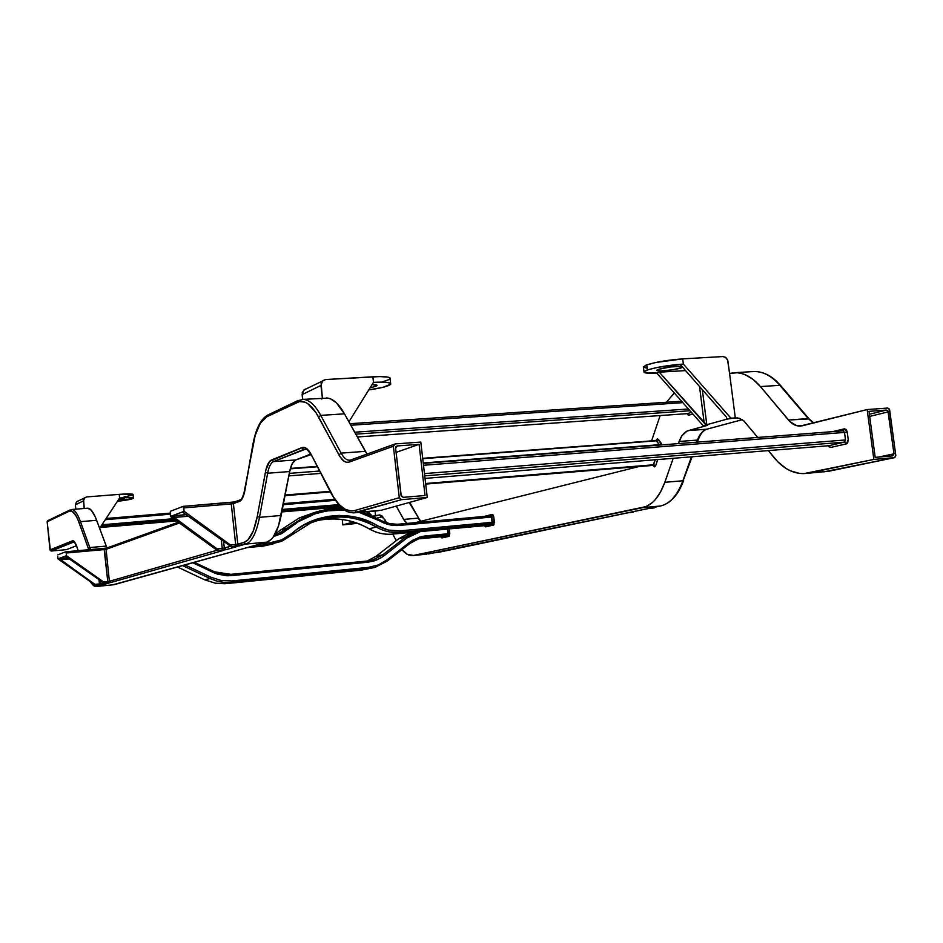<?xml version="1.0" encoding="UTF-8"?>
<svg xmlns="http://www.w3.org/2000/svg" width="943" height="943" viewBox="0 0 943 943"><rect width="100%" height="100%" fill="white"/><g stroke="black" fill="none" stroke-linecap="round" stroke-linejoin="round"><path stroke-width="1.41" d="M376.116 386.217L370.08 387.821L376.116 386.217L375.951 384.815L376.116 386.217L377.047 385.581L372.108 384.555C375.738 384.579 377.377 384.933 377.023 385.616L376.116 386.217M124.099 499.283L117.981 500.462L124.358 499.106L119.018 498.882L124.099 499.283M680.999 367.947C674.705 370.198 655.267 372.025 656.906 370.198L658.65 369.291L657.023 370.552L661.196 370.941L673.031 369.727L682.095 367.522L680.999 367.947L680.787 366.285L680.999 367.947M646.745 364.835L643.409 367.263L645.578 365.271L655.633 362.501L682.697 358.882L683.357 364.057L730.86 418.114L738.793 418.138L743.591 420.637L757.724 437.434L743.768 420.79L739.253 418.268L733.937 418.162L737.532 417.902L733.937 418.162L735.292 417.796L729.564 373.393L735.292 417.796L727.088 419.14L730.86 418.114L683.357 364.057L680.622 364.976L726.287 416.9L680.622 364.976L683.357 364.057L682.697 358.882L722.939 356.56L682.697 358.882C668.104 359.978 656.128 361.959 646.745 364.835L647.393 369.962L646.745 364.835M656.705 373.063C647.841 373.534 643.597 373.11 643.975 371.754L648.784 369.515L658.544 367.216L683.357 364.057C668.764 365.153 656.776 367.122 647.393 369.962L644.116 371.577L644.776 372.721L656.705 373.063L703.195 425.682L727.088 419.14L726.287 416.9L727.088 419.14L703.195 425.682L707.533 425.364L703.195 425.682L656.705 373.063L659.31 372.179L656.705 373.063M653.57 464.781L655.68 465.642L654.642 466.856L653.063 465.382L653.57 464.781L425.623 483.5L653.57 464.781L655.291 459.76L653.063 465.382L654.642 466.856L652.792 465.418L654.642 466.856L655.68 465.642L653.57 464.781M382.363 381.891L389.105 379.569M389.742 379.133L390.096 377.99L388.068 377.141L379.935 376.575L325.63 379.534L372.85 376.799L373.487 382.351L348.91 421.804L373.487 382.351C385.569 381.762 391.31 382.386 390.732 384.225L390.308 383.153L386.111 382.292L373.487 382.351L372.85 376.799C384.933 376.233 390.673 376.882 390.096 378.756L390.626 383.377M368.76 389.942L382.976 387.314L390.756 384.19C388.622 386.194 381.29 388.092 368.76 389.942M124.111 496.82L125.761 496.56M127.128 496.324L132.574 494.969M133.116 494.438L122.637 494.108L86.721 496.926L119.219 494.356L119.596 497.998L99.628 528.328L119.596 497.998C128.849 497.326 133.47 497.409 133.458 498.246C132.091 499.201 126.739 500.226 117.415 501.322L133.482 498.21L129.934 497.55L119.596 497.998L119.219 494.356C128.46 493.684 133.081 493.778 133.081 494.639L133.434 497.987M308.832 454.809L310.978 454.656L295.748 459.925L308.832 454.809M112.83 584.813L266.786 542.154L245.604 544.099L232.096 546.704L230.516 545.03L235.667 544.559L231.271 503.951L239.322 501.511C241.856 500.474 243.742 496.643 244.968 490.042L252.712 446.157C255.636 430.079 260.351 420.272 266.845 416.735L296.809 402.413C304.07 399.195 311.343 404.087 318.616 417.089L338.914 454.856C342.179 460.773 345.598 463.19 349.181 462.094L393.372 446.228L399.29 497.692L401.529 499.672L356.796 512.414L354.674 510.564L356.796 512.414L381.243 510.281L427.25 497.48L401.529 499.672L399.29 497.692L354.674 510.564C346.246 512.485 338.337 506.462 330.922 492.482L311.119 454.396C308.078 448.75 304.99 446.487 301.854 447.63L303.846 449.387L306.039 449.222L303.846 449.387L273.517 461.587L295.748 459.925C293.002 461.162 290.974 465.029 289.666 471.535L292.165 463.744L295.748 459.925L273.517 461.587L305.591 449.127C305.945 448.137 307.795 450.07 311.131 454.939L307.701 449.481L305.332 447.748L302.986 447.336L269.663 461.351L265.902 469.85L257.298 516.363L253.337 530.874L247.926 539.915L243.777 542.543L237.801 544.264L233.404 503.633L240.217 501.039L243.329 496.277L255.176 435.418L260.327 423.23L266.845 416.735L299.438 401.553L304.919 402.154L307.713 403.628L315.988 412.633L340.105 456.872L343.924 461.115L346.576 462.306L349.181 462.094L393.372 446.228L399.29 497.692L354.674 510.564L351.633 511.012L345.48 509.479L339.409 504.811L333.633 497.244L311.119 454.396L330.934 493.024C343.028 514.053 349.582 512.214 353.649 512.874L381.243 510.281L427.25 497.48L420.802 442.078L427.25 497.48L401.529 499.672L353.649 512.874M305.685 389.011L303.764 390.06L302.114 394.61L302.644 399.384L302.267 392.5L304.742 389.376M322.636 380.783L320.95 385.451L302.114 394.61L320.95 385.451L322.388 398.182L321.115 383.282L322.789 380.654L325.63 379.534L303.764 390.06M76.666 546.41L78.234 550.653L75.558 543.51L72.941 540.74L50.003 549.946L51.287 551.018L66.446 549.663L76.43 545.749L66.446 549.663L51.287 551.018L74.108 541.883M77.892 501.051L76.548 501.77L75.369 504.811L75.817 509.161L75.369 504.104L77.243 501.311M84.658 497.786L83.456 500.886L75.369 504.811L83.456 500.886L84.233 508.477L83.585 499.46L84.764 497.704L86.721 496.926L76.548 501.77M367.051 454.066L344.478 413.836L336.321 402.791L330.687 398.936L327.881 398.099L303.045 399.384C309.104 399.62 315.009 404.96 320.761 415.38L341.13 453.123L365.306 451.343L367.051 454.066M106.972 547.93L95.396 517.129L91.459 510.411L87.675 508.194L71.739 509.491C74.615 509.585 77.526 513.64 80.473 521.656L89.797 547.553L106.205 546.091L106.983 547.954M266.786 542.154L271.171 539.479L273.222 537.074L278.527 525.899L289.666 471.535L267.635 473.233C268.885 466.702 270.853 462.824 273.517 461.587L271.608 459.913L273.517 461.587C270.853 462.824 268.885 466.702 267.635 473.233L259.49 517.342L281.155 515.467L289.666 471.535L267.635 473.233L265.396 472.254L267.635 473.233L259.49 517.342C256.39 533.172 251.757 542.084 245.604 544.099L266.786 542.154C273.128 540.127 277.926 531.239 281.155 515.467L259.49 517.342L257.298 516.363L259.49 517.342C256.39 533.172 251.757 542.084 245.604 544.099L243.777 542.543L245.604 544.099L239.616 545.808L237.801 544.264L239.616 545.808L235.349 546.398L235.667 544.559L230.516 545.03L184.109 511.318L172.18 515.809L186.502 514.607L170.4 516.481L216.56 549.887L218.139 550.665L223.786 550.311L110.661 582.55L104.956 583.198L109.329 582.927L102.445 584.896L96.375 585.662L57.971 558.893L59.091 558.48L96.375 585.662L100.995 585.297L97.447 586.322L113.973 584.707L266.786 542.154M407.07 523.436L404.394 520.63L396.26 506.108L403.663 519.428L418.02 518.143L420.472 521.361L418.02 518.143L403.663 519.428L407.07 523.436M375.031 511.012L375.597 515.951L379.581 514.961L381.844 515.797L386.595 522.835L384.756 519.452L379.475 514.961L372.898 516.186L375.597 515.951L375.031 511.012M392.724 534.103L396.284 540.645L392.724 534.103M401.942 549.663L407.482 554.413L413.576 555.415L646.002 506.603L652.308 502.619L655.244 499.684L660.513 492.057L664.815 482.309L673.219 458.31L664.815 482.309C659.416 496.996 652.037 505.436 642.702 507.629L660.465 506.002L651 507.959L654.289 507.888L647.334 508.701L439.037 552.221L413.576 555.415L642.702 507.629L660.465 506.002C669.931 503.798 677.404 495.381 682.897 480.753L664.815 482.309L682.897 480.753C677.404 495.381 669.931 503.798 660.465 506.002L439.037 552.221L412.374 555.58C408.838 555.722 405.36 553.741 401.942 549.663M678.371 443.599L681.919 435.737L686.999 431.104L707.533 425.364L688.437 430.574L706.896 429.195L688.437 430.574C684.406 431.811 681.294 435.454 679.101 441.489L697.431 440.075L679.101 441.489L678.371 443.599M674.292 392.972L666.418 402.26L674.292 392.972M660.147 415.568L651.601 440.805L660.147 415.568M638.906 466.549L415.097 522.705L638.906 466.549M655.974 440.464L659.617 445.049L656.517 440.794L422.735 458.687L656.517 440.794L658.355 439.403L655.88 440.475L657.401 438.754L661.915 444.872L661.243 443.281L659.405 444.683L423.23 462.989L659.405 444.683L661.243 443.281L658.355 439.403L656.517 440.794L422.688 458.322L656.222 440.522M657.778 459.559L655.68 465.642L657.778 459.559M686.952 413.671L688.791 415.179L687.164 413.647L691.455 412.397L687.164 413.647L688.791 415.179L692.881 414.012L688.449 415.215L687.164 413.647L357.326 436.974M398.783 524.178L491.503 515.762L492.611 522.351L494.391 522.116L493.755 516.764L399.443 525.416L398.806 524.178L399.443 525.416L396.909 525.546L386.819 524.049L379.652 520.878L379.829 519.817L379.652 520.878L368.619 515.491L359.189 512.391L379.652 520.878C385.935 524.473 392.524 525.994 399.443 525.416L491.975 517.012L493.755 516.764L492.293 514.371L491.48 515.762L492.293 514.371L484.018 516.469L492.753 514.465L493.755 516.764L493.979 524.744L485.598 526.831L484.231 525.628L392.465 534.127C384.343 534.811 376.575 533.054 369.184 528.834C353.212 519.487 335.602 516.788 316.353 520.748C334.848 516.658 352.458 519.345 369.184 528.834L369.184 528.834C376.575 533.054 384.343 534.811 392.465 534.127L399.702 532.371C391.51 533.054 383.695 531.274 376.233 527.019L369.184 528.834L376.233 527.019L377.33 525.675C352.352 509.786 313.866 512.921 291.941 533.408C285.552 538.866 278.161 542.025 269.781 542.873L261.47 543.639L269.781 542.873L269.498 544.394L253.408 545.879L269.498 544.394L269.781 542.873L281.615 539.879L291.941 533.408L292.377 534.61L291.941 533.408L296.479 529.766L306.263 523.636L316.801 519.145L327.834 516.375L339.15 515.385L356.077 517.236L372.237 522.964L377.33 525.675L376.233 527.019C383.695 531.274 391.51 533.054 399.702 532.371L400.068 530.874C392.135 531.546 384.555 529.813 377.33 525.675L388.433 530.084L400.068 530.874L399.702 532.371L492.199 523.825L484.231 525.628L392.465 534.127L399.702 532.371L492.199 523.825L492.611 522.351L400.068 530.874L494.391 522.116L493.566 525.051L485.598 526.831L484.231 525.628L492.199 523.825L493.566 525.051L492.199 523.825L491.291 515.809L397.51 524.273L389.93 523.719L381.42 520.748M410.087 543.309L419.081 538.571L447.76 535.176L448.125 533.797L449.799 533.573L449.245 528.87L449.257 536.249L441.902 537.934L440.605 536.791L418.268 538.889L425.293 537.298L418.091 538.913M806.583 473.374L828.425 471.3L808.54 473.032L873.855 459.418L894.506 457.65L828.425 471.3L803.943 473.598C792.898 473.763 782.867 468.353 773.849 457.367L768.38 450.601L777.692 461.669L785.967 468.423L790.352 470.793L799.405 473.41L803.978 473.598L873.855 459.418L867.159 409.557L802.316 425.776L796.906 425.776L790.022 421.698L760.435 386.583L753.115 379.416L745.335 374.772L741.363 373.44L737.391 372.756L729.564 373.393L735.127 372.674C744.051 372.685 752.49 377.318 760.435 386.583L779.861 385.31L808.186 418.562L813.467 422.994L808.186 418.562L788.466 420.024L809.094 418.928L779.861 385.31C771.834 376.092 763.3 371.495 754.27 371.483L751.771 371.648M828.591 445.721L830.594 447.442L846.437 443.858L848.24 439.568L847.227 432.035L844.504 432.424L845.506 439.957L424.468 473.598L845.506 439.957L844.61 442.102L846.437 443.858L844.61 442.102L828.791 445.709L844.61 442.102L424.727 475.861L844.61 442.102L845.506 439.957L844.504 432.424L423.501 465.276L844.504 432.424L847.227 432.035L844.433 428.817L843.431 430.751L844.433 428.817L832.728 431.611L845.788 429.148L847.085 431.305L848.24 439.568L847.627 442.927L846.437 443.858L830.594 447.442L828.873 446.711L828.296 445.756L830.594 447.442L828.791 445.709L425.022 478.396M342.828 524.886L353.472 521.986L342.828 524.886L357.503 523.353L342.828 524.886L342.226 519.51L342.828 524.886M340.812 506.969L341.001 508.631L340.812 506.969M395.6 448.22L401.282 496.183L403.274 497.35L425.034 495.511L419.081 444.342L396.084 452.381L419.081 444.342L397.345 445.945L419.081 444.342L425.034 495.511L403.274 497.35L401.034 495.37L395.6 448.22L397.345 445.945L396.013 446.664L395.6 448.22M869.682 416.405L888.318 411.855L893.988 453.831L878.522 457.072L893.988 453.831L887.905 410.818L886.479 410.064L869.01 411.348L875.187 457.355L869.01 411.348L886.479 410.064L888.318 411.855L869.682 416.405M221.393 550.382L223.656 550.358L110.826 582.503L104.956 583.198L103.589 581.925L107.761 581.525L107.585 582.939L107.761 581.525L109.376 581.301L110.826 582.503L109.376 581.301L217.138 550.229L109.376 581.301L106.087 549.321L179.406 523.011L106.087 549.321L106.653 548.083L106.087 549.321L109.376 581.301L103.589 581.925L66.458 555.698L66.187 553.011L104.461 549.557L107.761 581.525L104.036 548.331L65.798 551.785L57.853 554.838L65.762 551.785L66.187 553.011L65.762 551.785L104.036 548.331L104.461 549.557L106.087 549.321L66.187 553.011L66.458 555.698L104.649 583.293L65.303 556.134L66.458 555.698L65.303 556.134L103.329 582.644L107.266 583.033L104.638 583.293M73.802 541.954L72.446 540.822L73.802 541.954L50.427 550.747L47.162 521.774L69.428 511.118L71.739 511.071L75.428 514.76L77.915 519.64L88.819 549.71M95.467 585.261L93.498 584.813L90.363 581.725M170.318 511.318L183.095 506.379L170.318 511.318L170.4 516.481L170.318 511.318M234.583 501.888L230.87 502.419M240.771 499.672L239.322 501.511L240.771 499.672L234.1 502.077L233.404 503.633L237.801 544.264L235.667 544.559L235.349 546.398L231.601 546.846L237.212 546.445L226.096 549.663L218.269 550.665L218.788 550.358L217.185 548.909L172.734 516.623L172.18 515.809L184.109 511.318L230.516 545.03L232.131 546.527L231.459 546.846L237.058 546.539L226.096 549.663L224.328 548.154L230.422 546.386L222.242 548.437L221.322 539.891L222.242 548.437L217.185 548.909L222.242 548.437L221.935 550.24L222.242 548.437L224.328 548.154L226.096 549.663L218.752 550.535L172.18 515.809L170.4 516.481L216.147 549.616L218.139 550.665L221.452 550.37L218.257 550.677M104.036 548.331L106.653 548.083L178.31 522.222M107.078 547.93L104.225 548.319M182.376 512.014L231.459 546.846L182.376 512.014M305.391 449.092L303.846 449.387L301.854 447.63L271.608 459.913C268.79 461.221 266.716 465.335 265.396 472.254L257.298 516.363C254.28 531.828 249.777 540.551 243.777 542.543L235.667 544.559L231.271 503.951L183.744 507.9L184.109 511.318L183.142 506.367L183.744 507.9L231.271 503.951L230.646 502.442L183.178 506.367M440.44 551.443L439.521 552.115L440.44 551.443M453.901 548.661L452.958 549.356L453.901 548.661M654.206 507.9L647.523 508.678M823.687 471.877L894.766 457.603L895.826 455.61L889.638 409.84L887.799 408.048L867.159 409.557L887.799 408.048L889.426 409.121L895.826 455.61L894.506 457.65L873.855 459.418L867.159 409.557L799.923 426.106C795.762 426.13 791.943 424.102 788.466 420.024L760.435 386.583L779.861 385.31C771.857 376.127 763.359 371.518 754.353 371.483M681.553 484.619L679.29 489.122M875.187 457.355L892.667 455.882L893.988 453.831L892.667 455.882L875.187 457.355M869.399 414.272L886.479 410.064L869.399 414.272M742.247 419.67L706.896 429.195C702.818 430.432 699.659 434.063 697.431 440.075L696.688 442.173L698.268 439.544L697.431 440.075C699.659 434.063 702.818 430.432 706.896 429.195L707.333 429.077M691.443 456.836L682.897 480.753L691.443 456.836M413.034 555.51L426.79 554.166M409.191 502.501L418.869 518.532L409.191 502.501M379.876 514.972L378.85 515.067L379.876 514.972M376.823 518.143L382.705 516.564L376.823 518.143M357.527 523.353L356.56 523.601M633.401 512.179L630.796 512.426M894.553 457.65L828.708 471.241M698.079 438.99L698.268 439.544C700.555 433.65 703.466 430.197 707.002 429.183M683.545 479.633L692.103 456.777M439.002 552.221L433.745 552.834M290.279 468.836L317.284 466.761L290.279 468.836M317.084 466.396L290.385 468.435L317.084 466.384M652.969 465.394L425.682 484.089M330.062 491.338L285.116 495.028L330.062 491.338M288.817 475.885L320.726 473.398L288.817 475.885M319.5 471.029L289.301 473.374L319.5 471.029M395.117 443.941L420.802 442.078L395.117 443.941L393.785 444.672L393.372 446.228L395.117 443.941M396.425 446.263L397.345 445.945L396.425 446.263M394.209 444.259L349.983 460.231L350.784 459.936L349.181 462.094L349.971 460.243L349.205 460.219C346.352 460.113 343.653 457.744 341.13 453.123L365.306 451.343L344.478 413.836L320.761 415.38L344.478 413.836C338.596 403.463 332.537 398.17 326.302 397.946M97.094 586.405L113.973 584.707L96.681 586.44L97.447 586.322L96.174 585.615L97.447 586.322L100.925 585.332L95.09 585.025L57.971 558.893L65.326 556.122L59.091 558.48L67.92 557.667L59.374 558.893L60.482 559.753L69.688 558.916L60.482 559.753L96.681 585.579L108.964 582.904M90.611 549.545L89.797 547.553L106.205 546.091L96.657 520.3L80.473 521.656L96.657 520.3C93.64 512.308 90.646 508.277 87.675 508.194M71.126 509.574L69.428 511.118C72.54 509.833 75.77 513.699 79.118 522.74L88.418 548.649L89.797 547.553L88.418 548.649M74.202 541.871L76.595 546.009C75.181 542.107 73.79 540.374 72.446 540.822L50.003 549.946L47.162 521.774L47.987 520.536M188.73 516.222L173.818 517.483L188.73 516.222M223.609 541.553L224.328 548.154L223.609 541.553M57.712 556.264L57.971 558.893L57.712 556.264M98.98 579.591L99.428 583.929L95.326 584.33L99.428 583.929L98.98 579.591M101.019 583.717L103.777 582.915L99.428 583.929L99.263 585.32L99.428 583.929L101.019 583.717L102.445 584.896L101.019 583.717L100.724 580.829L101.019 583.717M230.646 502.442L231.271 503.951L233.404 503.633L234.206 501.971L183.142 506.367M266.845 416.735L268.213 414.849L266.845 416.735M296.809 402.413L298.2 400.445L296.809 402.413M350.242 460.137L349.205 460.219C346.329 460.101 343.653 457.732 341.13 453.123L338.914 454.856L341.13 453.123L320.761 415.38L318.616 417.089L320.761 415.38C315.033 404.995 309.139 399.655 303.104 399.384M78.163 550.665L76.796 546.575M100.677 585.285L96.375 585.662M89.797 547.553L80.473 521.656L79.118 522.74L80.473 521.656C77.538 513.664 74.627 509.609 71.762 509.491M47.162 521.774L69.428 511.118L69.829 510.08L47.539 520.784L47.162 521.774M263.274 546.091L247.372 547.565L263.321 546.091L269.498 544.394L263.321 546.091L247.361 547.565M275.25 533.809L280.837 529.907L275.25 533.809L280.837 529.907L287.155 528.068L279.211 533.172L274.672 534.834L279.211 533.172L305.815 515.962L322.742 510.304M280.837 529.907L287.155 528.068L288.475 529.035L287.155 528.068L305.815 515.962L299.355 517.907L280.837 529.907L299.355 517.907L313.029 513.027L299.355 517.907L280.814 529.919M273.27 543.863L263.321 546.091L273.27 543.863M292.342 534.622L281.839 541.247L269.498 544.394L281.827 541.247L292.342 534.622M273.588 536.555L288.475 529.035C304.188 515.515 322.895 509.173 344.608 510.022L326.832 510.894L315.045 513.829L298.448 521.668L281.874 533.526L273.588 536.555M369.019 528.728L369.078 528.823C353.165 519.77 336.356 516.905 318.663 520.241M310.471 523.059L292.424 534.575L310.471 523.059C332.891 513.794 354.816 515.114 376.233 527.019C355.535 515.208 333.61 513.888 310.471 523.059L305.756 524.426M379.723 519.817L362.23 512.132M342.792 508.713C329.802 508.147 317.485 510.564 305.815 515.962C317.614 510.54 329.944 508.112 342.781 508.701M392.441 534.127L484.643 525.664M204.761 579.839L177.52 567.014L204.761 579.839L210.089 578.542L182.612 565.6L210.089 578.542L210.984 577.234L184.946 564.951L210.984 577.234L210.089 578.542L204.714 579.839L215.369 583.198L226.355 583.599L215.369 583.198L204.761 579.839M204.666 579.792L177.484 567.026M230.988 574.37L231.53 575.607L226.827 575.737L217.515 574.098L192.785 562.759L213.059 572.354L213.248 571.222L194.364 562.323L213.248 571.222L213.059 572.354L216.866 573.886L227.499 575.76L231.53 575.607L231.011 574.358L214.485 571.812M231.848 582.35L223.939 582.373L217.644 581.265L210.089 578.542L216.1 580.841L223.939 582.373L231.848 582.35L232.108 580.935L221.357 580.523L210.984 577.234L221.357 580.523L232.108 580.935L231.848 582.35L226.355 583.599L231.848 582.35L368.065 568.77L231.848 582.35M226.355 583.599L361.487 570.114L224.764 583.729L215.322 583.198L204.714 579.839M226.332 583.611L361.464 570.114L368.065 568.77L368.395 567.38L232.108 580.935L368.395 567.38L368.065 568.77L361.464 570.114L368.23 568.794M231.011 574.358L367.216 561.014L367.805 562.217L231.53 575.607L367.805 562.217L367.216 561.014L229.727 574.464L220.709 573.768L213.271 571.234M387.29 561.026L409.969 543.404L387.219 561.097L374.831 567.45L368.065 568.77L374.854 567.45L387.219 561.097L386.925 559.953L378.178 564.987L368.395 567.38L378.178 564.987L386.925 559.953L387.172 561.12M376.068 556.287L398.818 538.701L405.667 537.097L414.354 532.1L405.667 537.097L398.818 538.701L376.151 556.24L367.228 561.014L376.151 556.24L382.823 554.779L405.667 537.097L406.881 538.04L384.037 555.733L406.881 538.04L405.667 537.097L382.823 554.779L373.18 559.812L367.216 561.014L376.151 556.24L382.823 554.779L384.037 555.733L382.233 557.03L376.363 560.13L367.805 562.217L373.982 560.967L380.889 557.879L384.037 555.733L382.823 554.779L373.192 559.8L368.454 560.873M367.9 560.944L368.843 560.814M411.643 532.347L398.771 538.724L376.033 556.323M409.745 542.237L386.925 559.953L409.745 542.237L410.028 543.38L409.745 542.237L412.845 540.127L422.004 536.473L425.647 535.907L425.293 537.298L425.647 535.907L419.329 537.192L409.745 542.237M412.586 532.265L409.403 533.019L398.7 538.795M410.064 543.357L419.093 538.571L425.293 537.298L447.76 535.176L440.605 536.791L418.303 538.889L440.57 536.791L441.902 537.934L449.068 536.343L447.76 535.176L449.068 536.343L449.799 533.573L425.647 535.907L448.125 533.797L447.571 529.023L447.76 535.176L441.041 536.838M406.881 538.04L420.613 531.522L413.234 534.103L406.881 538.04M843.113 430.821L423.289 463.402L843.113 430.821M843.266 430.798L844.504 432.424L843.231 430.798M681.6 401.246L349.959 423.713L681.589 401.235M350.82 425.246L682.826 402.637L350.82 425.246M688.425 408.979L354.698 432.224L688.425 408.979M355.77 434.169L689.993 410.747L355.77 434.169M338.584 504.635L282.334 509.432L338.584 504.635M173.453 518.697L101.962 524.779L173.453 518.697M101.054 526.159L175.033 519.841L101.054 526.159M282.087 510.693L339.633 505.778L282.087 510.693M105.321 519.676L170.153 514.218L105.321 519.676M283.242 504.705L335.272 500.332L283.242 504.705M334.6 499.33L283.454 503.621L334.588 499.33M106.099 518.497L170.046 513.133L106.099 518.509M281.839 511.931L340.729 506.898M176.565 520.96L100.182 527.502M368.029 511.625L371.884 515.727L368.029 511.625M366.544 511.754L369.196 514.572L366.544 511.754M729.564 373.393L727.807 360.426L725.509 357.279L722.939 356.56L725.839 357.515L727.548 359.743L729.564 373.393M647.134 368.124L643.597 367.405M685.561 370.587L659.31 372.179L685.561 370.587M681.872 366.391L670.473 366.933L658.65 369.291C667.031 367.086 674.764 366.132 681.872 366.391M699.517 386.453L704.185 423.006L659.31 372.179L706.319 424.645L704.185 423.006L699.517 386.453M702.323 389.648L706.802 424.704L702.323 389.648M322.435 398.594L321.504 398.983M275.651 534.54L276.853 533.844L275.651 534.54M643.338 366.662L643.975 371.754M801.02 426.024L799.923 426.106M735.127 372.674L754.27 371.483C761.897 371.518 769.134 374.607 775.995 380.724L780.651 385.534M828.473 471.3L827.117 471.547M697.349 442.126L698.209 439.721M683.663 480.376C678.288 494.934 670.626 503.456 660.678 505.955M651.483 507.853L660.501 505.99M808.976 418.786L780.769 385.675M809.094 418.928L813.75 422.924M382.717 516.564L376.835 518.155M433.639 552.846L428.205 553.977M418.869 518.544L420.849 521.267M409.722 502.36L418.798 518.414M647.381 508.701L630.643 512.155M447.112 550.064L452.428 549.463M436.22 552.315L446.958 550.099M630.761 512.426L626.883 512.933M449.634 549.545L626.706 512.968M330.368 491.928L284.998 495.664M378.013 510.752L355.464 512.721M240.029 499.931C239.793 498.658 240.878 504.387 244.897 489.759L252.63 445.886C255.435 429.737 260.362 419.517 267.388 415.238L297.375 400.846L303.045 399.384M89.998 581.466C95.408 588.432 94.489 585.367 96.681 586.44M231.577 546.846L236.669 546.421M221.44 550.382L223.279 550.252M274.932 534.398L279.211 533.172M292.377 534.61L281.839 541.247M398.806 524.178C392.182 524.732 385.852 523.271 379.817 519.817L362.312 512.12M392.429 534.127C384.272 534.822 376.493 533.054 369.09 528.823M398.771 538.724L409.403 533.019"/></g></svg>
